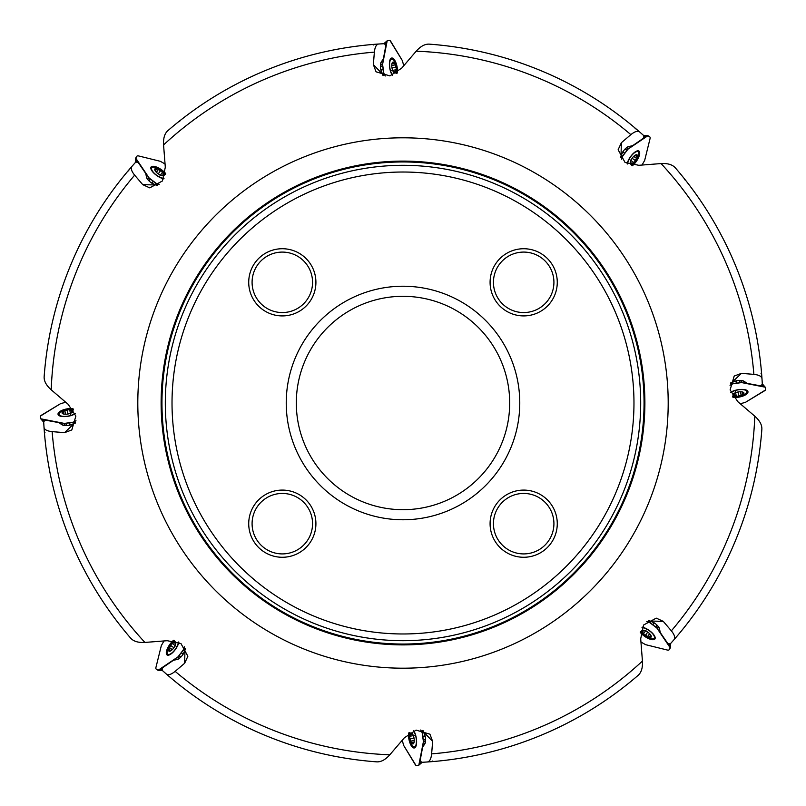 <?xml version="1.0" encoding="UTF-8"?>
<svg xmlns="http://www.w3.org/2000/svg" width="806" height="806" viewBox="0 0 806 806"><rect width="100%" height="100%" fill="white"/><g stroke="black" fill="none" stroke-linecap="round" stroke-linejoin="round"><path stroke-width="1.21" d="M127.983 170.993L128.869 170.791M372.584 44.481L373.359 44.965M635.007 127.983L635.209 128.869M761.519 372.584L761.035 373.359M433.416 761.519L432.641 761.035M44.481 433.416L44.965 432.641M44.139 376.805A359.808 359.808 0 0 1 132.033 166.268C130.532 168.162 131.398 171.124 134.642 175.144A352.041 352.041 0 0 0 51.201 389.812C46.305 385.439 43.947 381.107 44.139 376.805A359.808 359.808 0 0 1 132.033 166.268L135.831 161.986L138.249 162.58L145.745 173.471L146.591 177.632A8.06 3.063 34.7 0 0 151.8 183.143L157.412 185.602M167.769 130.733A359.808 359.808 0 0 1 378.79 44.008C376.392 44.28 374.911 46.99 374.367 52.128A352.041 352.041 0 0 0 163.568 144.919C163.195 138.36 164.595 133.635 167.769 130.733A359.808 359.808 0 0 1 378.79 44.008L384.512 43.665L385.792 45.791L383.394 58.788L381.047 62.334A8.06 3.063 79.7 0 0 380.835 69.91L383.072 75.623M429.195 44.139A359.808 359.808 0 0 1 639.732 132.033C637.838 130.532 634.876 131.398 630.856 134.642A352.041 352.041 0 0 0 416.188 51.201C420.561 46.305 424.893 43.947 429.195 44.139A359.808 359.808 0 0 1 639.732 132.033L644.014 135.831L643.42 138.249L632.529 145.745L628.368 146.591A8.06 3.063 124.7 0 0 622.857 151.8L620.398 157.412M675.267 167.769A359.808 359.808 0 0 1 761.992 378.79C761.72 376.392 759.01 374.911 753.872 374.367A352.041 352.041 0 0 0 661.081 163.568C667.64 163.195 672.365 164.595 675.267 167.769A359.808 359.808 0 0 1 761.992 378.79L762.335 384.512L760.209 385.792L747.212 383.394L743.666 381.047A8.06 3.063 169.7 0 0 736.09 380.835L730.377 383.072M761.861 429.195A359.808 359.808 0 0 1 673.967 639.732C675.468 637.838 674.602 634.876 671.358 630.856A352.041 352.041 0 0 0 754.799 416.188C759.695 420.561 762.053 424.893 761.861 429.195A359.808 359.808 0 0 1 673.967 639.732L670.169 644.014L667.751 643.42L660.255 632.529L659.409 628.368A8.06 3.063 -145.3 0 0 654.2 622.857L648.588 620.398M638.231 675.267A359.808 359.808 0 0 1 427.21 761.992C429.608 761.72 431.089 759.01 431.633 753.872A352.041 352.041 0 0 0 642.432 661.081C642.805 667.64 641.405 672.365 638.231 675.267A359.808 359.808 0 0 1 427.21 761.992L421.488 762.335L420.208 760.209L422.606 747.212L424.953 743.666A8.06 3.063 -100.3 0 0 425.165 736.09L422.928 730.377M376.805 761.861A359.808 359.808 0 0 1 166.268 673.967C168.162 675.468 171.124 674.602 175.144 671.358A352.041 352.041 0 0 0 389.812 754.799C385.439 759.695 381.107 762.053 376.805 761.861A359.808 359.808 0 0 1 166.268 673.967L161.986 670.169L162.58 667.751L173.471 660.255L177.632 659.409A8.06 3.063 -55.3 0 0 183.143 654.2L185.602 648.588M63.422 425.306L58.788 422.606L62.334 424.953A8.06 3.063 -10.3 0 0 69.91 425.165L75.613 422.928M51.201 389.812L68.198 404.35L75.865 416.108L71.805 429.951L64.571 432.641L52.128 431.633A352.041 352.041 0 0 0 144.919 642.432C138.36 642.805 133.635 641.405 130.733 638.231A359.808 359.808 0 0 1 44.008 427.21L43.665 421.488L45.791 420.208L58.788 422.606M178.61 121.726L179.738 121.535M684.274 178.61L684.465 179.738M163.568 144.919L165.301 167.215L162.429 180.967L149.755 187.869L142.743 184.655L134.642 175.144M144.919 642.432L167.215 640.699L180.967 643.571L187.869 656.245L184.655 663.257L175.144 671.358M389.812 754.799L404.35 737.802L416.108 730.105L429.951 734.195L432.641 741.429L431.633 753.872M642.432 661.081L640.699 638.785L643.571 625.033L656.245 618.131L663.257 621.345L671.358 630.856M754.799 416.188L737.802 401.65L730.105 389.903L734.195 376.049L741.429 373.359L753.872 374.367M661.081 163.568L638.785 165.301L625.033 162.429L618.131 149.755L621.345 142.743L630.856 134.642M416.188 51.201L401.65 68.198L389.892 75.895L376.049 71.805L373.359 64.571L374.367 52.128M644.891 403A241.891 241.891 0 0 0 282.06 193.521A241.891 241.891 0 0 0 282.06 612.479A241.891 241.891 0 0 0 644.891 403A241.891 241.891 0 0 0 282.06 193.521A241.891 241.891 0 0 0 282.06 612.479A241.891 241.891 0 0 0 644.891 403A241.891 241.891 0 0 0 282.06 193.521A241.891 241.891 0 0 0 282.06 612.479A241.891 241.891 0 0 0 644.891 403M161.946 403A241.054 241.054 0 0 0 403 644.054A241.054 241.054 0 0 0 644.054 403A241.054 241.054 0 0 0 282.473 194.246A241.054 241.054 0 0 0 282.473 611.754A241.054 241.054 0 0 0 644.054 403A241.054 241.054 0 0 0 282.473 194.246A241.054 241.054 0 0 0 282.473 611.754A241.054 241.054 0 0 0 644.054 403A241.054 241.054 0 0 1 403 644.054A241.054 241.054 0 0 1 161.946 403M130.733 638.231A359.808 359.808 0 0 1 44.008 427.21C44.28 429.608 46.99 431.089 52.128 431.633M633.969 403A230.969 230.969 0 0 0 287.51 202.971A230.969 230.969 0 0 0 287.51 603.029A230.969 230.969 0 0 0 633.969 403M493.443 523.678A30.235 30.235 0 0 0 538.801 549.863A30.235 30.235 0 0 0 538.801 497.493A30.235 30.235 0 0 0 493.443 523.678M490.088 523.678A33.6 33.6 0 0 0 540.473 552.775A33.6 33.6 0 0 0 540.473 494.582A33.6 33.6 0 0 0 490.088 523.678M490.088 282.322A33.6 33.6 0 0 0 540.473 311.418A33.6 33.6 0 0 0 540.473 253.225A33.6 33.6 0 0 0 490.088 282.322M493.443 282.322A30.235 30.235 0 0 0 538.801 308.507A30.235 30.235 0 0 0 538.801 256.137A30.235 30.235 0 0 0 493.443 282.322M252.087 282.322A30.235 30.235 0 0 0 297.434 308.507A30.235 30.235 0 0 0 297.434 256.137A30.235 30.235 0 0 0 252.087 282.322M248.722 282.322A33.6 33.6 0 0 0 299.117 311.418A33.6 33.6 0 0 0 299.117 253.225A33.6 33.6 0 0 0 248.722 282.322M252.087 523.678A30.235 30.235 0 0 0 297.434 549.863A30.235 30.235 0 0 0 297.434 497.493A30.235 30.235 0 0 0 252.087 523.678M248.722 523.678A33.6 33.6 0 0 0 299.117 552.775A33.6 33.6 0 0 0 299.117 494.582A33.6 33.6 0 0 0 248.722 523.678M509.694 403A106.694 106.694 0 0 1 349.653 495.398A106.694 106.694 0 0 1 349.653 310.602A106.694 106.694 0 0 1 509.694 403M519.769 403A116.769 116.769 0 0 0 344.615 301.877A116.769 116.769 0 0 0 344.615 504.123A116.769 116.769 0 0 0 519.769 403M178.65 658.895L173.471 660.255M425.306 742.578L422.606 747.212M658.895 627.35L660.255 632.529M742.578 380.694L747.212 383.394M627.35 147.105L632.529 145.745M380.694 63.422L383.394 58.788M147.105 178.65L145.745 173.471M75.23 413.317A8.816 3.345 169.7 0 1 65.739 416.37A8.816 3.345 169.7 0 1 59.06 414.344A8.816 3.345 169.7 0 1 63.855 410.325A8.816 3.345 169.7 0 1 73.437 409.307M71.754 412.702L71.774 412.692A5.632 2.136 169.7 0 1 71.754 412.702A5.632 2.136 169.7 0 1 66.515 414.203A5.632 2.136 169.7 0 1 63.956 414.123A5.632 2.136 169.7 0 1 62.334 413.438A5.632 2.136 169.7 0 1 63.392 411.141A5.632 2.136 169.7 0 1 68.651 409.629A5.632 2.136 169.7 0 1 72.832 410.395A5.632 2.136 169.7 0 1 71.774 412.692L71.875 412.622M64.45 414.193L62.334 413.438L63.392 411.141L67.291 410.314M63.19 412.078L63.392 411.141M62.878 413.76L63.241 412.118M67.291 410.415L67.946 414.022L67.301 410.355L68.651 409.629L69.82 410.153L70.545 414.324M69.81 410.214L72.832 410.395L72.066 412.501M72.832 410.395L72.59 411.332M71.754 410.516L72.026 412.027M64.873 411.06L65.447 414.244M178.529 642.009A8.816 3.345 124.7 0 1 174.005 650.905A8.816 3.345 124.7 0 1 167.819 654.22A8.816 3.345 124.7 0 1 168.373 647.984A8.816 3.345 124.7 0 1 174.439 640.488A8.816 3.345 124.7 0 1 174.489 640.458M175.637 644.085L175.637 644.065A5.632 2.136 124.7 0 1 175.637 644.085A5.632 2.136 124.7 0 1 172.998 648.85A5.632 2.136 124.7 0 1 171.124 650.603A5.632 2.136 124.7 0 1 169.492 651.268A5.632 2.136 124.7 0 1 168.625 648.901A5.632 2.136 124.7 0 1 171.265 644.105A5.632 2.136 124.7 0 1 174.771 641.687A5.632 2.136 124.7 0 1 175.637 644.065L175.668 643.944M171.527 650.301L169.492 651.268L168.625 648.901L170.791 645.556M169.492 651.268L170.036 651.147M169.129 649.696L168.625 648.901M170.106 651.117L169.2 649.696M173.884 647.692L170.832 645.576L171.265 644.105L172.464 643.662L175.93 646.09M172.504 643.702L174.771 641.687L175.708 643.722M174.771 641.687L175.255 642.523M174.086 642.543L175.355 643.41M169.603 647.792L172.272 649.636M413.287 730.73A8.816 3.345 79.7 0 1 416.37 740.22A8.816 3.345 79.7 0 1 414.344 746.94A8.816 3.345 79.7 0 1 410.325 742.135A8.816 3.345 79.7 0 1 409.317 732.553A8.816 3.345 79.7 0 1 409.327 732.493M412.702 734.246L412.692 734.226A5.632 2.136 79.7 0 1 412.702 734.246A5.632 2.136 79.7 0 1 414.203 739.485A5.632 2.136 79.7 0 1 414.123 742.044A5.632 2.136 79.7 0 1 413.438 743.666A5.632 2.136 79.7 0 1 411.141 742.608A5.632 2.136 79.7 0 1 409.629 737.349A5.632 2.136 79.7 0 1 410.395 733.168A5.632 2.136 79.7 0 1 412.692 734.226L412.622 734.125M414.193 741.55L413.438 743.666L411.141 742.608L410.314 738.709M412.078 742.81L411.141 742.608M413.76 743.122L412.118 742.759M410.415 738.709L414.022 738.054L410.355 738.699L409.629 737.349L410.153 736.18L414.324 735.455M410.214 736.19L410.395 733.168L412.501 733.934M410.395 733.168L411.332 733.41M410.516 734.246L412.027 733.974M411.06 741.127L414.244 740.553M642.009 627.471A8.816 3.345 34.7 0 1 650.905 631.995A8.816 3.345 34.7 0 1 654.22 638.181A8.816 3.345 34.7 0 1 647.984 637.627A8.816 3.345 34.7 0 1 640.488 631.561A8.816 3.345 34.7 0 1 640.458 631.511M644.085 630.363L644.065 630.363A5.632 2.136 34.7 0 1 644.085 630.363A5.632 2.136 34.7 0 1 648.85 633.002A5.632 2.136 34.7 0 1 650.603 634.876A5.632 2.136 34.7 0 1 651.268 636.508A5.632 2.136 34.7 0 1 648.901 637.375A5.632 2.136 34.7 0 1 644.105 634.735A5.632 2.136 34.7 0 1 641.687 631.229A5.632 2.136 34.7 0 1 644.065 630.363L643.944 630.332M650.301 634.473L651.268 636.508L648.901 637.375L645.556 635.209M651.268 636.508L651.147 635.964M649.696 636.871L648.901 637.375M651.117 635.894L649.696 636.8M647.692 632.116L645.576 635.168L644.105 634.735L643.662 633.536L646.09 630.07M643.702 633.496L641.687 631.229L643.722 630.292M641.687 631.229L642.523 630.745M642.543 631.914L643.41 630.645M647.792 636.397L649.636 633.728M730.73 392.724A8.816 3.345 -10.3 0 1 740.22 389.63A8.816 3.345 -10.3 0 1 746.94 391.656A8.816 3.345 -10.3 0 1 742.135 395.675A8.816 3.345 -10.3 0 1 732.553 396.683A8.816 3.345 -10.3 0 1 732.493 396.673M734.246 393.298L734.226 393.308A5.632 2.136 -10.3 0 1 734.246 393.298A5.632 2.136 -10.3 0 1 739.485 391.797A5.632 2.136 -10.3 0 1 742.044 391.877A5.632 2.136 -10.3 0 1 743.666 392.562A5.632 2.136 -10.3 0 1 742.608 394.859A5.632 2.136 -10.3 0 1 737.349 396.371A5.632 2.136 -10.3 0 1 733.168 395.605A5.632 2.136 -10.3 0 1 734.226 393.308L734.125 393.378M741.55 391.807L743.666 392.562L742.608 394.859L738.709 395.686M742.81 393.922L742.608 394.859M743.122 392.24L742.759 393.882M738.709 395.585L738.054 391.978L738.699 395.645L737.349 396.371L736.18 395.847L735.455 391.676M736.19 395.786L733.168 395.605L733.934 393.499M733.168 395.605L733.41 394.668M734.246 395.484L733.974 393.973M741.127 394.94L740.553 391.756M627.471 163.991A8.816 3.345 -55.3 0 1 631.995 155.095A8.816 3.345 -55.3 0 1 638.181 151.78A8.816 3.345 -55.3 0 1 637.627 158.016A8.816 3.345 -55.3 0 1 631.561 165.512A8.816 3.345 -55.3 0 1 631.511 165.542M630.363 161.915L630.363 161.935A5.632 2.136 -55.3 0 1 630.363 161.915A5.632 2.136 -55.3 0 1 633.002 157.15A5.632 2.136 -55.3 0 1 634.876 155.397A5.632 2.136 -55.3 0 1 636.508 154.732A5.632 2.136 -55.3 0 1 637.375 157.099A5.632 2.136 -55.3 0 1 634.735 161.895A5.632 2.136 -55.3 0 1 631.229 164.313A5.632 2.136 -55.3 0 1 630.363 161.935L630.332 162.056M634.473 155.699L636.508 154.732L637.375 157.099L635.209 160.444M636.508 154.732L635.964 154.853M636.871 156.304L637.375 157.099M635.894 154.883L636.8 156.304M632.116 158.308L635.168 160.424L634.735 161.895L633.536 162.338L630.07 159.91M633.496 162.298L631.229 164.313L630.292 162.278M631.229 164.313L630.745 163.477M631.914 163.457L630.645 162.59M636.397 158.208L633.728 156.364M392.713 75.27A8.816 3.345 -100.3 0 1 389.63 65.78A8.816 3.345 -100.3 0 1 391.656 59.06A8.816 3.345 -100.3 0 1 395.675 63.865A8.816 3.345 -100.3 0 1 396.683 73.447A8.816 3.345 -100.3 0 1 396.673 73.507M393.298 71.754L393.308 71.774A5.632 2.136 -100.3 0 1 393.298 71.754A5.632 2.136 -100.3 0 1 391.797 66.515A5.632 2.136 -100.3 0 1 391.877 63.956A5.632 2.136 -100.3 0 1 392.562 62.334A5.632 2.136 -100.3 0 1 394.859 63.392A5.632 2.136 -100.3 0 1 396.371 68.651A5.632 2.136 -100.3 0 1 395.605 72.832A5.632 2.136 -100.3 0 1 393.308 71.774L393.378 71.875M391.807 64.45L392.562 62.334L394.859 63.392L395.686 67.291M393.922 63.19L394.859 63.392M392.24 62.878L393.882 63.241M395.585 67.291L391.978 67.946L395.645 67.301L396.371 68.651L395.847 69.82L391.676 70.545M395.786 69.81L395.605 72.832L393.499 72.066M395.605 72.832L394.668 72.59M395.484 71.754L393.973 72.026M394.94 64.873L391.756 65.447M163.991 178.529A8.816 3.345 -145.3 0 1 155.095 174.005A8.816 3.345 -145.3 0 1 151.78 167.819A8.816 3.345 -145.3 0 1 158.016 168.373A8.816 3.345 -145.3 0 1 165.512 174.439A8.816 3.345 -145.3 0 1 165.542 174.489M161.915 175.637L161.935 175.637A5.632 2.136 -145.3 0 1 161.915 175.637A5.632 2.136 -145.3 0 1 157.15 172.998A5.632 2.136 -145.3 0 1 155.397 171.124A5.632 2.136 -145.3 0 1 154.732 169.492A5.632 2.136 -145.3 0 1 157.099 168.625A5.632 2.136 -145.3 0 1 161.895 171.265A5.632 2.136 -145.3 0 1 164.313 174.771A5.632 2.136 -145.3 0 1 161.935 175.637L162.056 175.668M155.699 171.527L154.732 169.492L157.099 168.625L160.444 170.791M154.732 169.492L154.853 170.036M156.304 169.129L157.099 168.625M154.883 170.106L156.304 169.2M158.308 173.884L160.424 170.832L161.895 171.265L162.338 172.464L159.91 175.93M162.298 172.504L164.313 174.771L162.278 175.708M164.313 174.771L163.477 175.255M163.457 174.086L162.59 175.355M158.208 169.603L156.364 172.272M64.44 425.477L64.168 423.382L42.073 419.311L43.856 421.377M75.24 423.17L74.817 421.437L75.986 420.732L73.144 422.193L64.369 423.412L40.774 418.808L40.3 416.188L41.227 415.342L60.571 403.655L65.719 402.244L60.571 403.655L40.33 416.118L40.774 418.808L43.695 422.183M72.953 408.551A9.823 3.728 -10.3 0 0 62.656 410.103A9.823 3.728 -10.3 0 0 58.052 414.415A9.823 3.728 -10.3 0 0 64.752 416.601A9.823 3.728 -10.3 0 0 75.008 413.891A9.823 3.728 -10.3 0 0 75.331 413.69M70.193 425.115L69.648 422.848L73.195 422.173L73.638 424.037M42.073 419.311L40.834 418.868M69.648 422.848L69.8 425.185M74.817 421.437L73.205 422.173M64.168 423.382L69.507 422.878M147.71 179.486L148.999 177.824L136.254 159.316L136.063 162.046M136.254 159.316L135.69 158.047L135.378 162.5L135.69 158.077M135.7 158.026L137.201 155.86L138.461 155.911L160.404 161.331L165.059 163.991M165.724 173.592A9.823 3.728 34.7 0 0 157.341 167.376A9.823 3.728 34.7 0 0 151.014 167.154A9.823 3.728 34.7 0 0 154.198 173.441A9.823 3.728 34.7 0 0 163.366 178.771A9.823 3.728 34.7 0 0 163.799 178.872M165.039 163.971L160.404 161.331L138.461 155.911L137.201 155.86L135.69 158.047L149.12 177.985L156.032 183.234L159.235 184.302L157.905 183.98L156.979 185.491M152.032 183.305L153.251 181.33L156.233 183.345L155.236 184.977M153.251 181.33L151.699 183.073M157.905 183.98L156.233 183.345M148.999 177.824L153.13 181.239M380.523 64.44L382.618 64.168L386.689 42.073L384.623 43.856M382.83 75.24L384.563 74.817L385.268 75.986L383.807 73.144L382.588 64.369L387.192 40.774L389.812 40.3L390.658 41.227L402.345 60.571L403.756 65.719L402.345 60.571L389.882 40.33L387.192 40.774L383.817 43.695M397.439 73.003A9.823 3.728 79.7 0 0 395.907 62.677A9.823 3.728 79.7 0 0 391.585 58.052A9.823 3.728 79.7 0 0 389.399 64.752A9.823 3.728 79.7 0 0 392.109 75.008A9.823 3.728 79.7 0 0 392.341 75.381M380.885 70.193L383.152 69.648L383.827 73.195L381.963 73.638M386.689 42.073L387.132 40.834M383.152 69.648L380.815 69.8M384.563 74.817L383.827 73.205M382.618 64.168L383.122 69.507M626.514 147.71L628.176 148.999L646.684 136.254L643.954 136.063M646.684 136.254L647.953 135.69L643.5 135.378L647.923 135.69M647.974 135.7L650.14 137.201L650.089 138.461L644.669 160.404L642.009 165.059M632.408 165.724A9.823 3.728 124.7 0 0 638.624 157.341A9.823 3.728 124.7 0 0 638.846 151.014A9.823 3.728 124.7 0 0 632.559 154.198A9.823 3.728 124.7 0 0 627.229 163.366A9.823 3.728 124.7 0 0 627.128 163.799M642.029 165.039L644.669 160.404L650.089 138.461L650.14 137.201L647.953 135.69L628.015 149.12L622.766 156.032L621.698 159.235L622.02 157.905L620.509 156.979M622.695 152.032L624.67 153.251L622.655 156.233L621.023 155.236M624.67 153.251L622.927 151.699M622.02 157.905L622.655 156.233M628.176 148.999L624.761 153.13M741.56 380.523L741.832 382.618L763.927 386.689L762.144 384.623M730.76 382.83L731.183 384.563L730.014 385.268L732.856 383.807L741.631 382.588L765.226 387.192L765.7 389.812L764.773 390.658L745.429 402.345L740.281 403.756L745.429 402.345L765.67 389.882L765.226 387.192L762.305 383.817M732.986 397.439A9.823 3.728 169.7 0 0 743.313 395.907A9.823 3.728 169.7 0 0 747.948 391.585A9.823 3.728 169.7 0 0 741.248 389.399A9.823 3.728 169.7 0 0 730.992 392.109A9.823 3.728 169.7 0 0 730.619 392.341M735.807 380.885L736.352 383.152L732.805 383.827L732.362 381.963M763.927 386.689L765.166 387.132M736.352 383.152L736.2 380.815M731.183 384.563L732.795 383.827M741.832 382.618L736.493 383.122M658.29 626.514L657.001 628.176L669.746 646.684L669.937 643.954M669.746 646.684L670.31 647.953L670.622 643.5L670.31 647.923M670.3 647.974L668.799 650.14L667.539 650.089L645.596 644.669L640.941 642.009M640.276 632.408A9.823 3.728 -145.3 0 0 648.659 638.624A9.823 3.728 -145.3 0 0 654.986 638.846A9.823 3.728 -145.3 0 0 651.802 632.559A9.823 3.728 -145.3 0 0 642.634 627.229A9.823 3.728 -145.3 0 0 642.201 627.128M640.961 642.029L645.596 644.669L667.539 650.089L668.799 650.14L670.31 647.953L656.88 628.015L649.968 622.766L646.765 621.698L648.095 622.02L649.021 620.509M653.968 622.695L652.749 624.67L649.767 622.655L650.764 621.023M652.749 624.67L654.301 622.927M648.095 622.02L649.767 622.655M657.001 628.176L652.87 624.761M425.477 741.56L423.382 741.832L419.311 763.927L421.377 762.144M423.17 730.76L421.437 731.183L420.732 730.014L422.193 732.856L423.412 741.631L418.808 765.226L416.188 765.7L415.342 764.773L403.655 745.429L402.244 740.281L403.655 745.429L416.118 765.67L418.808 765.226L422.183 762.305M408.561 732.986A9.823 3.728 -100.3 0 0 410.093 743.313A9.823 3.728 -100.3 0 0 414.415 747.948A9.823 3.728 -100.3 0 0 416.601 741.248A9.823 3.728 -100.3 0 0 413.891 730.992A9.823 3.728 -100.3 0 0 413.659 730.619M425.115 735.807L422.848 736.352L422.173 732.805L424.037 732.362M419.311 763.927L418.868 765.166M422.848 736.352L425.185 736.2M421.437 731.183L422.173 732.795M423.382 741.832L422.878 736.493M179.486 658.29L177.824 657.001L159.316 669.746L162.046 669.937M159.316 669.746L158.047 670.31L162.5 670.622L158.077 670.31M158.026 670.3L155.86 668.799L155.911 667.539L161.331 645.596L163.991 640.941M173.592 640.276A9.823 3.728 -55.3 0 0 167.376 648.659A9.823 3.728 -55.3 0 0 167.154 654.986A9.823 3.728 -55.3 0 0 173.441 651.802A9.823 3.728 -55.3 0 0 178.771 642.634A9.823 3.728 -55.3 0 0 178.872 642.201M163.971 640.961L161.331 645.596L155.911 667.539L155.86 668.799L158.047 670.31L177.985 656.88L183.234 649.968L184.302 646.765L183.98 648.095L185.491 649.021M183.305 653.968L181.33 652.749L183.345 649.767L184.977 650.764M181.33 652.749L183.073 654.301M183.98 648.095L183.345 649.767M177.824 657.001L181.239 652.87M137.806 403A265.194 265.194 0 0 1 403 137.806A265.194 265.194 0 0 1 668.194 403A265.194 265.194 0 0 1 403 668.194A265.194 265.194 0 0 1 137.806 403M640.689 403A237.689 237.689 0 0 0 284.155 197.158A237.689 237.689 0 0 0 284.155 608.842A237.689 237.689 0 0 0 640.689 403M64.571 432.641L73.547 424.077M184.655 663.257L184.947 650.855M432.641 741.429L424.077 732.453M663.257 621.345L650.855 621.053M741.429 373.359L732.453 381.923M621.345 142.743L621.053 155.145M373.359 64.571L381.923 73.547M142.743 184.655L155.145 184.947M69.85 410.445L70.384 413.357M71.694 410.566L71.976 412.118M64.923 411.1L65.498 414.244M172.696 643.833L175.124 645.515M174.086 642.614L175.376 643.51M169.673 647.782L172.303 649.606M170.862 645.626L173.874 647.712M410.445 736.15L413.357 735.616M410.566 734.306L412.118 734.024M411.1 741.077L414.244 740.502M643.833 633.304L645.515 630.876M642.614 631.914L643.51 630.624M647.782 636.327L649.606 633.697M645.626 635.138L647.712 632.126M736.15 395.555L735.616 392.643M734.306 395.434L734.024 393.882M741.077 394.9L740.502 391.756M633.304 162.167L630.876 160.485M631.914 163.386L630.624 162.49M636.327 158.218L633.697 156.394M635.138 160.374L632.126 158.288M395.555 69.85L392.643 70.384M395.434 71.694L393.882 71.976M394.9 64.923L391.756 65.498M162.167 172.696L160.485 175.124M163.386 174.086L162.49 175.376M158.218 169.673L156.394 172.303M160.374 170.862L158.288 173.874M72.963 422.233L73.417 424.137M65.951 423.493L66.213 425.568M66.193 423.472L66.455 425.558M156.032 183.234L155.004 184.896M150.178 179.164L148.898 180.816M150.369 179.315L149.07 180.977M383.767 72.963L381.863 73.417M382.507 65.951L380.432 66.213M382.528 66.193L380.442 66.455M622.766 156.032L621.104 155.004M626.836 150.178L625.184 148.898M626.685 150.369L625.023 149.07M733.037 383.767L732.583 381.863M740.049 382.507L739.787 380.432M739.807 382.528L739.545 380.442M649.968 622.766L650.996 621.104M655.822 626.836L657.102 625.184M655.631 626.685L656.93 625.023M422.233 733.037L424.137 732.583M423.493 740.049L425.568 739.787M423.472 739.807L425.558 739.545M183.234 649.968L184.896 650.996M179.164 655.822L180.816 657.102M179.315 655.631L180.977 656.93M59.06 414.344L59.322 415.745M63.543 412.612L63.795 414.022M167.819 654.22L168.988 655.036M169.764 649.827L170.943 650.644M414.344 746.94L415.745 746.678M412.612 742.457L414.022 742.205M654.22 638.181L655.036 637.012M649.827 636.236L650.644 635.057M746.94 391.656L746.678 390.255M742.457 393.388L742.205 391.978M638.181 151.78L637.012 150.964M636.236 156.173L635.057 155.357M391.656 59.06L390.255 59.322M393.388 63.543L391.978 63.795M151.78 167.819L150.964 168.988M156.173 169.764L155.357 170.943M43.705 422.193L40.794 418.828M383.807 43.705L387.172 40.794M762.295 383.807L765.206 387.172M422.193 762.295L418.828 765.206"/></g></svg>
